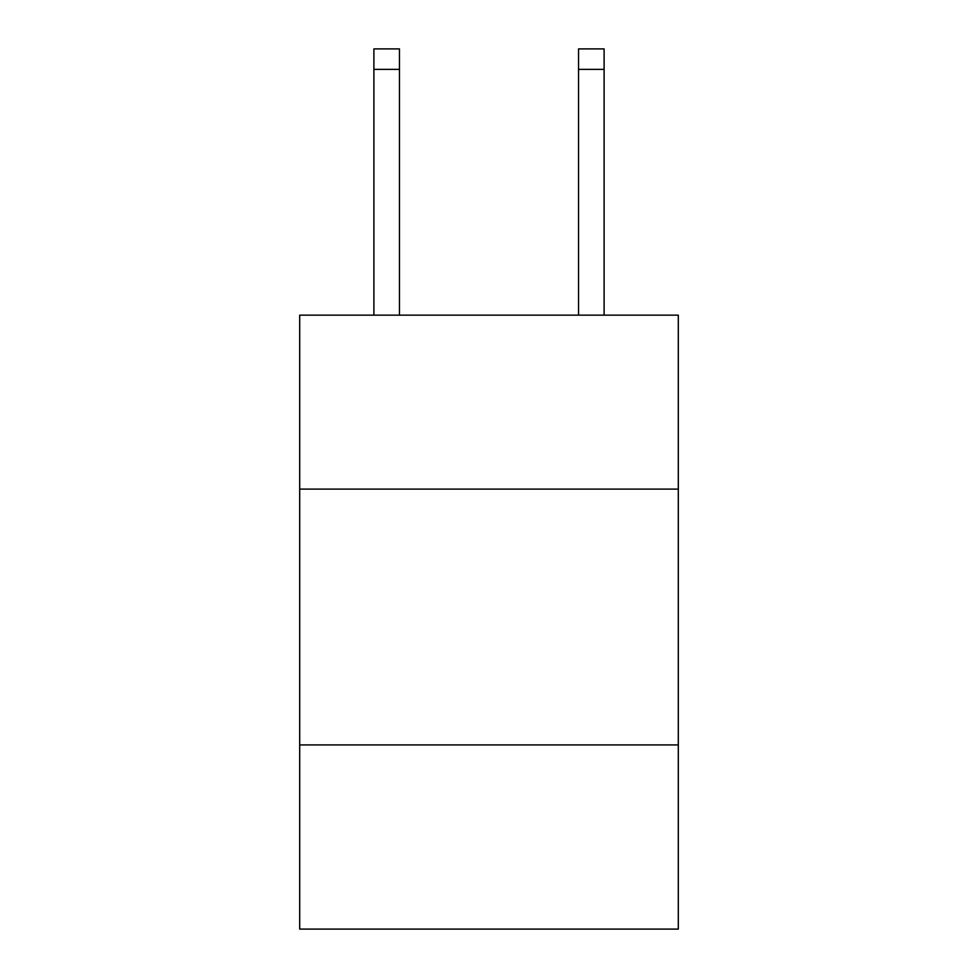 <?xml version="1.0" encoding="UTF-8"?>
<svg xmlns="http://www.w3.org/2000/svg" width="978" height="978" viewBox="0 0 978 978"><rect width="100%" height="100%" fill="white"/><g stroke="black" fill="none" stroke-linecap="round" stroke-linejoin="round"><path stroke-width="1.47" d="M678.304 489.098L678.304 315.148L299.696 315.148L299.696 489.098L678.304 489.098L678.304 929.1L299.696 929.1L299.696 489.098M678.304 744.918L299.696 744.918M399.464 315.148L399.464 69.365L373.889 69.365L373.889 48.9L399.464 48.9L399.464 69.365M373.889 315.148L373.889 69.365M604.111 315.148L604.111 48.9L578.536 48.9L578.536 315.148M578.536 69.365L604.111 69.365"/></g></svg>
